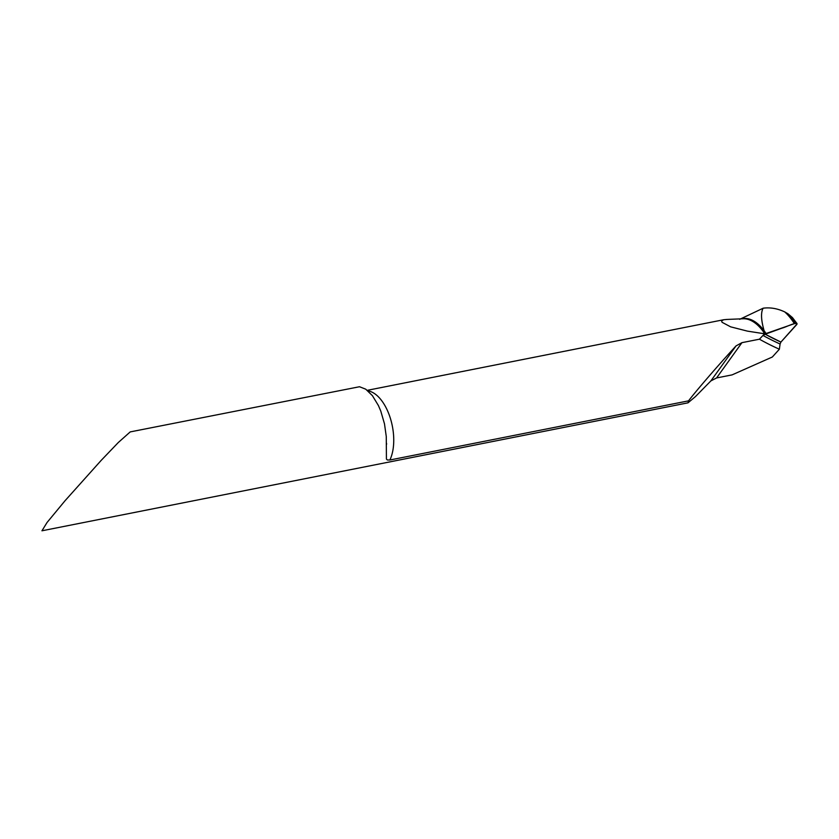 <?xml version="1.0" encoding="UTF-8"?>
<svg xmlns="http://www.w3.org/2000/svg" width="839" height="839" viewBox="0 0 839 839"><rect width="100%" height="100%" fill="white"/><g stroke="black" fill="none" stroke-linecap="round" stroke-linejoin="round"><path stroke-width="1.26" d="M795.33 323.33L797.008 323.602L792.456 317.593L787.915 313.744A71.776 35.385 83.4 0 1 795.33 323.33L765.042 333.87L764.109 330.723L765.042 333.87L747.423 331.122L730.643 326.843L722.054 322.291L721.582 320.886L723.69 319.732L726.815 319.449M762.976 335.432L765.22 334.237A957.058 358.62 154.4 0 0 780.91 342.081L780.081 344.011A959.113 359.386 -25.6 0 1 762.976 335.432L759.442 339.197A962.983 360.833 -25.6 0 0 779.368 349.223L780.081 344.011M739.652 319.344L763.154 308.207C770.223 307.252 777.417 308.479 784.717 311.898A71.567 35.28 83.4 0 1 794.344 323.613M741.288 318.851A60.848 29.994 83.4 0 1 764.109 330.723C761.078 320.141 760.742 312.643 763.091 308.228C760.721 312.643 761.067 320.141 764.109 330.723A60.848 29.994 83.4 0 1 766.28 333.88A7.981 2.989 -25.6 0 1 765.22 334.237A957.058 358.62 154.4 0 0 780.91 342.081L796.61 324.703A3.199 1.196 154.4 0 0 797.05 323.927L796.662 323.067M779.368 349.223L772.331 357.005L732.101 374.876L716.569 377.949L710.864 380.916L695.479 396.574L687.99 402.835L688.546 400.853L389.873 460.003L387.377 460.003L386.422 459.069L386.276 436.553L384.482 423.831L380.791 411.12L378.41 405.541L372.411 395.662L365.731 389.181L359.501 386.737L130.213 431.907L118.289 442.531L101.1 460.475L65.096 500.673L47.047 522.498L41.95 530.793L687.99 402.835M688.546 400.853C696.265 390.659 718.645 364.766 736.034 345.909L741.949 342.658L759.442 339.197M787.915 313.744L784.717 311.898M796.966 323.539L796.62 323.005M797.05 323.927L780.91 342.081L765.22 334.237L781.833 328.185C786.615 326.948 795.267 322.05 797.05 323.927M763.207 333.345A39.926 20.923 78.8 0 1 763.815 334.583A39.926 20.923 78.8 0 1 763.909 334.771M726.291 319.47L743.018 318.768A60.639 29.9 83.4 0 1 764.801 333.786M367.933 390.88A39.926 20.923 78.8 0 1 386.831 409.254A39.926 20.923 78.8 0 1 389.873 460.003M741.949 342.658L716.569 377.949M736.034 345.909L710.864 380.916M386.559 444.387L386.548 443.307M367.272 390.324L723.69 319.732"/></g></svg>
